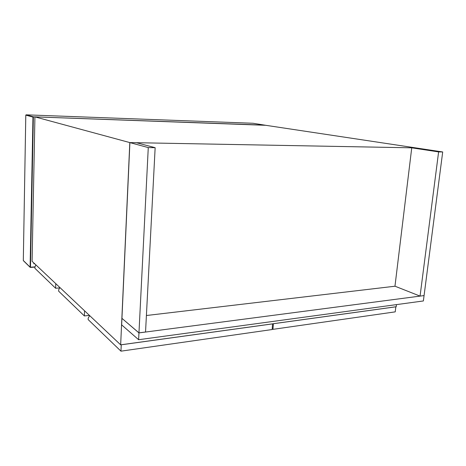 <?xml version="1.0" encoding="UTF-8"?>
<svg xmlns="http://www.w3.org/2000/svg" width="466" height="466" viewBox="0 0 466 466"><rect width="100%" height="100%" fill="white"/><g stroke="black" fill="none" stroke-linecap="round" stroke-linejoin="round"><path stroke-width="0.7" d="M59.834 287.475L58.664 289.864L58.629 291.151L84.375 315.942L84.556 310.787M89.42 315.377L84.375 315.942M272.93 329.351L395.226 311.859L395.844 306.779L273.431 323.689L272.93 329.351L272.214 328.92M420.064 296.108L424.072 295.584L442.7 151.963L415.765 147.903L411.746 147.827L438.611 151.904L420.064 296.108L394.97 286.194L411.746 147.827M442.7 151.963L438.611 151.904M89.688 315.628L88.196 318.138L88.144 319.571L120.962 351.166L272.161 329.532L272.563 323.812M120.962 351.166L121.247 344.793L272.657 323.87M121.941 318.395L121.649 324.872L138.618 339.714L138.955 332.905L121.981 318.389M395.034 286.217L146.406 315.511M424.002 295.59L138.955 332.905M424.066 295.619L423.373 300.954L138.618 339.714M138.961 332.864L121.941 318.354L129.898 142.608L148.275 147.588L138.961 332.864L145.543 332.002L155.149 147.693L136.491 142.73L129.898 142.608M155.149 147.693L148.275 147.588M34.921 116.867L129.81 142.584L415.637 147.885L264.542 125.121L34.921 116.867L32.09 261.315L120.659 344.834L396.205 306.762L396.467 304.618M129.81 142.584L120.659 344.834M55.751 283.625L55.629 288.268L59.619 287.906M35.853 264.863L34.915 267.129L34.892 268.294L55.629 288.268M265.719 125.296L33.366 116.815L32.964 117.094L30.104 267.152L23.312 260.5L25.799 115.125L32.964 117.094M34.659 263.733L33.832 263.791L33.849 262.97M35.014 266.878L30.482 267.21L33.366 116.815L26.108 114.834L253.05 123.269M265.608 125.278L253.102 123.274M23.417 260.715L30.15 267.315L34.927 267.088M25.799 115.114L26.108 114.834L25.793 115.119L23.312 260.465M30.424 267.432L34.927 267.105"/></g></svg>
